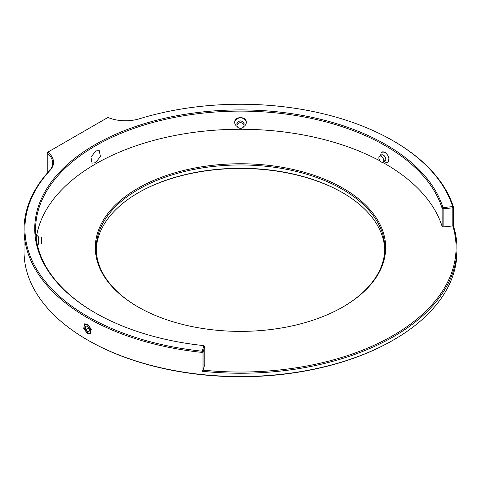 <?xml version="1.0" encoding="UTF-8"?>
<svg xmlns="http://www.w3.org/2000/svg" width="481" height="481" viewBox="0 0 481 481"><rect width="100%" height="100%" fill="white"/><g stroke="black" fill="none" stroke-linecap="round" stroke-linejoin="round"><path stroke-width="0.72" d="M443.145 226.936L442.141 226.527L442.141 208.387L443.145 208.79L443.35 207.558L452.308 206.644L452.807 207.81L443.145 208.79L443.145 226.936L452.807 225.95L452.807 207.81L453.511 207.233L452.591 206.409A215.584 124.465 0 0 0 392.941 140.705L393.554 141.059A216.45 124.964 180 0 1 453.511 207.233L453.511 226.082A216.45 124.964 180 0 1 456.95 248.274A216.45 124.964 180 0 1 202.062 371.254L202.062 352.399A216.45 124.964 180 0 1 87.446 317.785A216.45 124.964 180 0 1 24.05 229.419A216.45 124.964 180 0 1 49.302 170.845A28.86 16.661 0 0 0 52.669 163.035A28.86 16.661 0 0 0 47.246 153.313L47.246 173.142M87.446 324.146L91.264 329.202L90.362 333.844L87.446 333.573L83.724 328.463L84.59 323.845L87.446 324.146M393.554 339.935L392.941 340.289A215.584 124.465 180 0 1 88.059 340.289L87.446 339.935A216.45 124.964 0 0 0 393.554 339.935A216.45 124.964 0 0 0 456.95 251.569L456.95 248.274M443.296 207.888A216.45 124.964 0 0 0 442.983 207.407M384.77 161.147L383.736 160.209M380.802 155.495L380.802 154.786A5.772 3.331 60 0 1 381.992 152.14L385.389 152.134L389.111 157.245L388.245 161.863L387.764 162.139A5.772 3.331 60 0 1 384.878 161.85L384.265 161.496M246.272 122.613L246.272 122.24C246.633 116.119 234.379 116.101 234.728 122.24L234.728 122.613A5.772 4.714 0 0 1 236.418 119.282A5.772 4.714 0 0 1 242.707 118.26A5.772 4.714 0 0 1 246.272 122.613A5.772 4.714 0 0 1 244.582 125.944A5.772 4.714 0 0 1 243.747 126.509M95.611 150.956L99.26 150.625L100.403 156.421L95.611 162.734L92.045 163.119L90.969 157.359L95.611 150.956M203.836 345.815A204.906 118.302 0 0 0 204.07 345.839L203.565 345.586A205.772 118.801 180 0 1 94.997 312.722A205.772 118.801 180 0 1 94.997 312.716A205.772 118.801 180 0 1 94.997 144.709A205.772 118.801 180 0 1 386.002 144.709A205.772 118.801 180 0 1 442.929 207.389L442.141 208.387A204.906 118.302 0 0 0 385.389 145.767A204.906 118.302 0 0 0 162.085 120.124A204.906 118.302 0 0 0 35.594 229.419A204.906 118.302 0 0 0 95.304 312.897M442.141 226.527A204.906 118.302 0 0 0 385.389 163.913A204.906 118.302 0 0 0 382.623 162.344M380.11 160.973A204.906 118.302 0 0 0 168.705 136.766A204.906 118.302 0 0 0 36.73 235.137M202.062 371.254L203.066 370.142L204.768 364.562L204.768 346.416L204.07 345.965M88.059 340.289L88.059 340.289A215.584 124.465 180 0 1 88.053 340.289L87.446 339.935A216.45 124.964 0 0 1 24.05 251.569L24.05 229.419M96.23 249.922A144.3 83.309 180 0 1 138.462 192.665A144.3 83.309 180 0 1 342.538 192.665L342.538 192.665A144.3 83.309 180 0 1 384.77 249.922M342.845 192.839A145.166 83.808 0 0 0 138.155 192.839M342.845 307.004A144.3 83.309 0 0 0 384.8 248.274A144.3 83.309 0 0 0 342.538 189.364A144.3 83.309 0 0 0 185.281 171.302A144.3 83.309 0 0 0 96.2 248.274A144.3 83.309 0 0 0 138.155 307.004M137.855 306.83A145.166 83.808 180 0 1 137.849 306.83A145.166 83.808 180 0 1 137.855 188.299A145.166 83.808 180 0 1 343.145 188.305A145.166 83.808 180 0 1 343.151 306.83A145.166 83.808 180 0 1 137.855 306.83M393.554 141.059L392.941 140.705A215.584 124.465 0 0 0 139.448 118.771A29.726 17.16 180 0 1 108.327 117.611L107.552 117.671L47.246 152.483L48.112 151.984L48.112 152.447A29.726 17.16 180 0 1 50.066 170.37A215.584 124.465 0 0 0 201.864 351.166L202.062 352.399L203.066 351.996L203.066 370.142A215.584 124.465 0 0 0 452.807 225.95L453.511 226.082M204.768 346.416L203.066 351.996L202.273 350.998L203.854 345.827L204.768 346.416M47.246 153.313L47.246 152.483L47.246 153.313L48.112 152.447M201.864 351.166L202.273 350.998M442.929 207.389L443.35 207.558M237.037 125.529L237.037 123.864A3.463 2.826 -0 0 1 238.053 121.861A3.463 2.826 -0 0 1 241.823 121.248A3.463 2.826 -0 0 1 243.963 123.864L243.963 125.529A3.463 2.826 -0 0 1 242.947 127.525A3.463 2.826 -0 0 1 239.177 128.138A3.463 2.826 -0 0 1 237.037 125.529A3.463 2.826 -0 0 1 238.053 123.527A3.463 2.826 -0 0 1 241.823 122.914A3.463 2.826 -0 0 1 243.963 125.529M237.037 124.687A3.607 2.946 0 0 1 237.951 121.777A3.607 2.946 0 0 1 242.34 121.326A3.607 2.946 0 0 1 243.963 124.687M237.253 126.509A5.772 4.714 0 0 1 234.728 122.613M38.48 243.957L41.366 243.957L41.366 237.031L38.48 237.031M24.116 245.244L24.05 235.816M36.315 239.34L36.315 234.722L35.798 234.722M37.416 245.166L38.48 244.101L38.48 236.886L36.315 234.722M381.619 155.026L379.575 156.205L381.619 155.026A3.463 2.002 60 0 1 385.083 157.022A3.463 2.002 60 0 1 385.083 161.021L383.038 162.199A3.463 2.002 60 0 1 379.575 160.203A3.463 2.002 60 0 1 379.575 156.205L379.575 156.205A3.463 2.002 60 0 1 383.038 158.201A3.463 2.002 60 0 1 383.038 162.199L385.083 161.021M382.473 151.864L381.992 152.14A5.772 3.331 60 0 1 387.764 155.471A5.772 3.331 60 0 1 387.764 162.139L388.245 161.863M381.114 155.315A3.607 2.08 60 0 1 381.547 154.9A3.607 2.08 60 0 1 385.155 156.98A3.607 2.08 60 0 1 385.155 161.147A3.607 2.08 60 0 1 384.578 161.315M89.785 327.513A4.678 2.7 -120 0 0 86.183 324.603A4.678 2.7 -120 0 0 84.139 326.954A4.678 2.7 -120 0 0 85.107 330.213A4.678 2.7 -120 0 0 87.446 332.684A4.678 2.7 -120 0 0 90.5 332.088A4.678 2.7 -120 0 0 89.785 327.513M84.981 323.677A5.772 3.331 -120 0 0 84.139 326.058L84.139 326.954M87.446 332.684L88.221 333.129A5.772 3.331 -120 0 0 90.711 333.586M86.839 325.884L85.173 326.846L85.78 329.822L88.059 331.842L89.725 330.88L89.111 327.898L86.839 325.884L85.173 326.846M88.744 327.573L88.841 328.054L85.78 329.822M88.841 328.054L89.213 328.385M50.066 170.37L49.302 170.845"/></g></svg>
